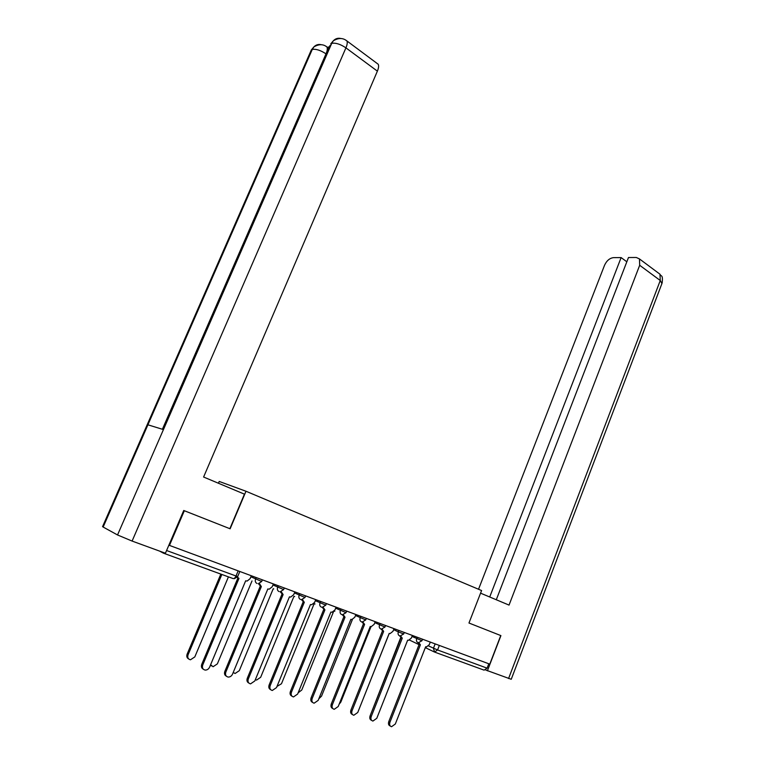 <?xml version="1.0" encoding="UTF-8"?>
<svg xmlns="http://www.w3.org/2000/svg" width="765" height="765" viewBox="0 0 765 765"><rect width="100%" height="100%" fill="white"/><g stroke="black" fill="none" stroke-linecap="round" stroke-linejoin="round"><path stroke-width="1.15" d="M218.446 483.251L219.211 481.453L245.986 491.245L481.587 590.542L468.964 623.016L500.75 635.552L489.772 664.135L169.467 545.407L184.336 510.733L230.131 528.797L245.986 491.245M159.617 551.116L163.433 553.162L164.609 552.932M168.902 545.12L169.467 545.407M488.787 663.771L487.104 668.151L484.092 670.14L434.788 652.153M376.963 63.332L378.216 64.26C378.943 65.742 378.665 68.037 377.384 71.145L345.923 47.86L132.096 541.065L165.422 553.229L183.743 510.494L230.131 528.797M418.828 642.686L420.396 644.828L389.911 722.332C389.222 724.694 389.768 726.157 391.556 726.721L395.333 723.996L425.665 646.75L426.449 646.932L429.27 644.685L430.293 642.084M390.255 726.004C388.582 725.354 388.084 723.9 388.763 721.644L419.21 644.273M419.909 644.608L417.7 642.476M371.188 713.123L400.745 637.484M400.64 635.954L402.256 638.182L371.216 716.604C370.518 719.004 371.082 720.487 372.928 721.06L376.782 718.306L407.659 640.162L408.491 640.343L411.35 638.077L412.383 635.447M371.58 720.324C369.897 719.655 369.399 718.182 370.078 715.916L401.08 637.637M401.74 637.953L399.531 635.811C398.144 635.093 397.752 633.783 398.345 631.88L403.691 633.956L404.293 632.445M381.993 629.06L383.657 631.374L352.043 710.733C351.326 713.171 351.919 714.682 353.822 715.256L357.752 712.483L389.194 633.401L390.093 633.592L392.971 631.307L394.032 628.648M352.426 714.51C350.733 713.793 350.227 712.311 350.925 710.044L382.5 630.829M383.122 631.135L380.903 628.964M480.563 593.162L509.041 605.096L639.683 265.273L639.473 258.933L636.308 257.48L628.476 257.528L496.294 599.75M508.572 678.545L660.262 280.506L661.916 283.566L511.24 679.282L485.66 669.997M626.831 261.783L621.123 257.585L613.53 257.633C609.686 258.121 606.693 260.655 604.551 265.245L478.536 589.26M621.123 257.585L489.715 596.996M487.401 670.819L500.912 635.619L468.974 623.016M229.863 528.682L244.437 494.152L203.605 477.025L377.384 71.145M132.096 541.065L117.533 534.965L163.442 429.586L147.913 424.814L103.151 527.047L117.533 534.965M103.151 527.047L102.644 526.463M329.495 46.713L327.458 47.344M327.191 47.507L328.797 48.31M326.292 54.057L326.005 53.846C327.267 50.997 327.602 48.721 326.999 47.009L325.775 46.177M162.39 429.27L326.005 53.846C320.631 50.289 316.05 48.817 312.273 49.438L313.899 46.904C316.002 44.733 318.517 44.016 321.443 44.743M345.589 40.029L346.908 40.937C347.578 42.391 347.253 44.695 345.923 47.86C340.425 44.16 335.682 42.658 331.704 43.356L333.31 40.832C335.453 38.556 338.034 37.791 341.037 38.537M359.282 708.629L389.251 633.42M339.125 704.249L340.817 702.117L371.015 626.65M362.868 621.964L364.589 624.383L332.373 704.708C331.647 707.185 332.259 708.715 334.228 709.308L338.226 706.497L370.26 626.468L371.216 626.659L374.123 624.355L375.204 621.668M332.775 708.533C331.073 707.788 330.566 706.286 331.264 704.02L363.432 623.848M364.016 624.135L361.788 621.916M343.246 614.687L345.015 617.221L312.187 698.522C311.441 701.046 312.091 702.605 314.119 703.198L318.192 700.367L350.839 619.354L351.862 619.554L354.797 617.231L355.897 614.505M312.608 702.413C310.896 701.629 310.389 700.099 311.097 697.833L343.877 616.686M344.413 616.944L342.185 614.687M323.107 607.209L324.924 609.858L291.465 692.172C290.71 694.744 291.379 696.332 293.483 696.925L297.633 694.065L330.901 612.048L332 612.258L334.955 609.915L336.074 607.161M291.905 696.112C290.174 695.299 289.677 693.75 290.394 691.493L323.805 609.332M324.293 609.571L322.055 607.247M318.842 698.761L321.539 696.15L352.416 619.478M298.149 692.794L301.764 690.02L333.502 611.742M334.19 611.139L334.821 611.216M276.987 686.425L281.482 683.738L314.119 603.776L315.027 603.987M302.424 599.521L304.298 602.304L270.179 685.66C269.404 688.28 270.112 689.887 272.292 690.479L276.509 687.601L310.437 604.551L311.623 604.771L314.597 602.418L315.735 599.626M270.638 689.648C268.907 688.796 268.4 687.238 269.127 684.971L303.198 601.787M303.638 601.998L301.381 599.597M255.357 679.664L256.524 680.095L260.664 677.293L293.932 596.356L294.678 596.557M281.195 591.613L283.117 594.548L248.309 678.957C247.525 681.634 248.271 683.269 250.538 683.872L254.822 680.955L289.428 596.863L290.7 597.073L293.684 594.701L294.841 591.881M248.797 683.011C247.047 682.112 246.55 680.534 247.286 678.278L282.036 594.032M282.419 594.223L280.153 591.727M233.22 672.464L235.085 673.496L239.302 670.676L273.21 588.734L273.736 588.907M259.373 583.475L261.353 586.583L225.838 672.072C225.034 674.807 225.818 676.47 228.171 677.073C230.102 677.102 231.556 676.117 232.531 674.128L267.836 588.954L269.223 589.174L272.197 586.784L273.382 583.924M226.344 676.174C224.594 675.246 224.088 673.649 224.834 671.393L260.291 586.067M260.616 586.229L258.35 583.638L261.668 581.515M210.605 664.728L213.081 666.736L217.356 663.886L252.01 580.941M211.293 665.866L210.385 665.263M237.36 577.106L238.986 578.388L202.735 664.995C201.922 667.797 202.735 669.49 205.192 670.083C207.162 670.102 208.635 669.107 209.62 667.109L245.651 580.826L247.162 581.046L250.126 578.646L251.331 575.749M203.251 669.155C201.501 668.18 201.004 666.564 201.759 664.316L237.953 577.891M238.202 578.015L237.093 577.432M221.86 574.477L188.056 654.811C187.253 657.537 188.066 659.191 190.475 659.784L194.817 656.906L228.429 576.867M188.582 658.875C186.87 657.91 186.392 656.341 187.119 654.161L220.827 574.104M250.901 576.791L261.687 581.457L262.357 579.841M272.952 584.957L283.633 589.576L284.293 587.969M294.42 592.913L304.986 597.465L305.637 595.878M315.314 600.649L325.775 605.153L326.416 603.585M335.663 608.185L346.019 612.641L346.65 611.082M355.486 615.519L365.737 619.927L366.359 618.388M374.802 622.672L384.958 627.032L385.57 625.512M411.991 636.442L421.964 640.716L422.548 639.215M238.164 570.872L236.012 575.997C235.056 577.986 234.061 578.837 233.009 578.541L163.624 553.229M428.515 645.918L437.57 649.973L487.104 668.151M435.161 643.891L433.449 648.261L434.549 652.067L437.57 649.973L439.34 645.44M434.233 651.914L425.311 647.639M419.057 644.646L409.562 640.095M256.218 577.565L255.577 579.124C254.908 581.199 255.405 582.662 257.059 583.494M278.278 585.741L277.638 587.281C276.987 589.327 277.466 590.762 279.072 591.584M299.737 593.697L299.115 595.218C298.474 597.236 298.933 598.651 300.502 599.444M320.631 601.443L320.019 602.935C319.387 604.933 319.837 606.32 321.357 607.104M340.97 608.978L340.368 610.46C339.756 612.43 340.186 613.798 341.668 614.563M360.784 616.322L360.2 617.785C359.588 619.736 360.009 621.084 361.453 621.83M380.09 623.475L379.517 624.928C378.914 626.851 379.325 628.17 380.731 628.906M393.631 629.643L398.345 631.88L398.909 630.456M417.26 637.255L416.705 638.67C416.122 640.544 416.504 641.835 417.843 642.533M166.588 550.513L236.012 575.997L237.724 576.475L239.818 571.484M389.911 722.332L388.763 721.644M371.216 716.604L370.078 715.916M352.043 710.733L350.925 710.044M639.473 258.933L659.985 274.224L660.262 280.506L639.683 265.273M662.136 283.012C663.15 274.071 661.046 276.901 659.985 274.224L658.359 273.009M333.234 40.908L330.738 43.873L331.714 43.356L163.442 429.586M162.744 429.375L330.05 45.431M147.913 424.814L312.263 49.438L310.714 51.351M332.373 704.708L331.264 704.02M312.187 698.522L311.097 697.833M291.465 692.172L290.394 691.493M270.179 685.66L269.127 684.971M248.309 678.957L247.286 678.278M225.838 672.072L224.834 671.393M202.735 664.995L201.759 664.316M187.119 654.161L188.056 654.811M418.493 642.648L421.945 640.745M400.219 635.925L403.681 633.994M381.486 629.031L384.938 627.071M362.275 621.955L365.718 619.966M342.557 614.697L346 612.679M322.323 607.247L325.756 605.201M301.553 599.588L304.967 597.513M280.229 591.727L283.605 589.624M234.386 578.684L237.695 576.533M313.832 46.981L311.336 49.916L102.548 526.683M313.899 46.904C318.909 43.959 323.27 43.997 326.999 47.009L328.797 48.319M333.31 40.832C338.484 37.724 343.016 37.762 346.908 40.937L378.216 64.26"/></g></svg>
